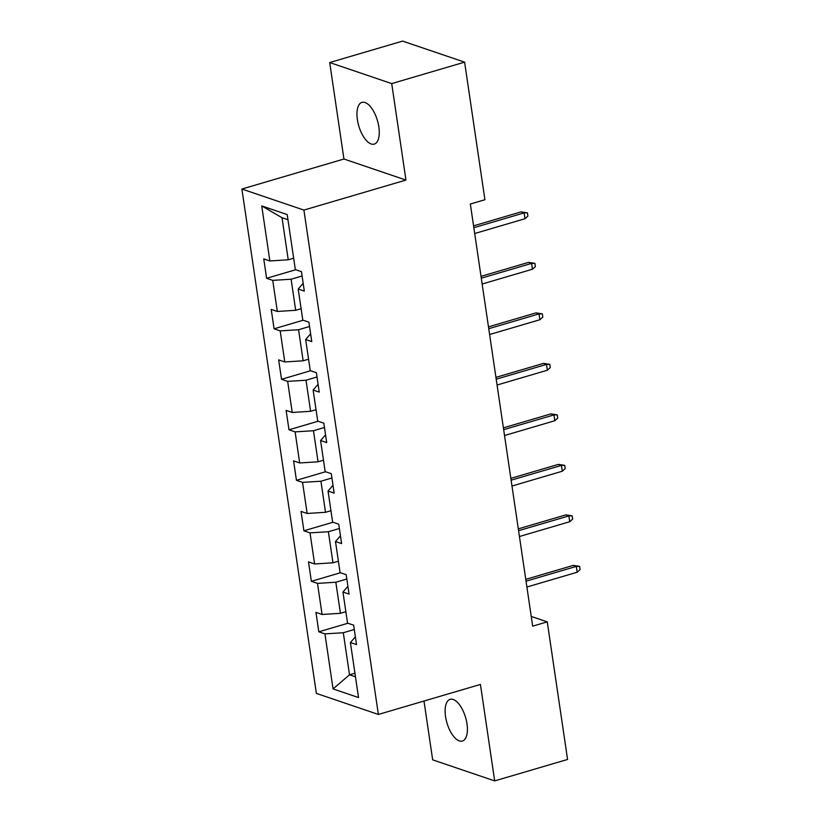 <?xml version="1.0" encoding="UTF-8"?>
<svg xmlns="http://www.w3.org/2000/svg" width="822" height="822" viewBox="0 0 822 822"><rect width="100%" height="100%" fill="white"/><g stroke="black" fill="none" stroke-linecap="round" stroke-linejoin="round"><path stroke-width="1.23" d="M466.988 723.843A21.742 9.71 -106.4 0 0 450.127 699.337A21.742 9.71 -106.4 0 0 445.534 716.558A21.742 9.71 -106.4 0 0 462.396 741.054A21.742 9.71 -106.4 0 0 466.988 723.843M378.839 126.886A21.742 9.71 -106.4 0 0 361.978 102.39A21.742 9.71 -106.4 0 0 357.385 119.601A21.742 9.71 -106.4 0 0 374.246 144.107A21.742 9.71 -106.4 0 0 378.839 126.886M423.988 701.032L432.67 759.847L494.68 780.9L567.57 759.456L547.257 621.874L531.238 616.438M241.894 189.039L316.367 693.398L378.377 714.452L303.904 210.083L241.894 189.039L343.945 159.016L405.955 180.069L391.714 83.597L329.704 62.544L343.945 159.016M329.704 62.544L402.595 41.1L464.605 62.153L391.714 83.597M355.371 636.824L350.408 642.537L356.522 644.612L353.655 625.182L347.542 623.107L342.949 592.035L349.062 594.111L346.196 574.681L340.082 572.605L335.489 541.534L341.613 543.609L338.746 524.179L332.622 522.104L328.04 491.032L334.153 493.108L331.287 473.678L325.163 471.602L320.58 440.53L326.694 442.606L323.827 423.176L317.713 421.1L313.12 390.029L319.234 392.104L316.367 372.685L310.254 370.599L305.661 339.527L311.785 341.603L308.908 322.183L302.794 320.097L298.201 289.025L304.325 291.101L301.458 271.681L295.334 269.595L287.207 214.563L261.735 205.921L282.018 217.717L288.234 259.793L293.649 258.2M350.408 642.537L358.536 697.57L333.064 688.918L324.937 633.885L318.813 631.81L347.932 623.24M261.735 205.921L269.863 260.954L263.749 258.879L266.616 278.298L272.729 280.374L277.322 311.456L271.209 309.38L274.075 328.8L280.189 330.876L284.782 361.957L278.658 359.882L281.525 379.302L287.649 381.377L292.231 412.459L286.118 410.384L288.984 429.803L295.108 431.879L299.691 462.961L293.577 460.885L296.444 480.305L302.558 482.38L307.151 513.462L301.037 511.387L303.904 530.807L310.017 532.882L314.61 563.964L308.486 561.888L311.363 581.308L317.477 583.384L322.07 614.466L315.946 612.38L318.813 631.81M464.605 62.153L484.918 199.736L470.338 204.02L532.677 626.159L547.257 621.874M347.912 586.322L342.949 592.035M345.857 611.712L340.431 613.304L335.838 582.233L346.833 578.996M322.07 614.466L340.431 613.304M317.477 583.384L335.838 582.233M340.452 535.821L335.489 541.534M338.397 561.21L332.972 562.803L328.389 531.731L339.373 528.495M314.61 563.964L332.972 562.803M310.017 532.882L328.389 531.731M332.992 485.319L328.04 491.032M330.937 510.709L325.522 512.301L320.929 481.23L331.924 477.993M307.151 513.462L325.522 512.301M302.558 482.38L320.929 481.23M320.58 440.53L325.543 434.817M323.488 460.207L318.063 461.8L313.47 430.728L324.464 427.491M299.691 462.961L318.063 461.8M295.108 431.879L313.47 430.728M318.083 384.316L313.12 390.029M316.028 409.705L310.603 411.298L306.01 380.226L317.004 376.99M292.231 412.459L310.603 411.298M287.649 381.377L306.01 380.226M310.624 333.814L305.661 339.527M308.569 359.204L303.143 360.796L298.561 329.725L309.545 326.488M284.782 361.957L303.143 360.796M280.189 330.876L298.561 329.725M303.164 283.313L298.201 289.025M301.109 308.702L295.684 310.295L291.101 279.223L302.095 275.987M277.322 311.456L295.684 310.295M272.729 280.374L291.101 279.223M269.863 260.954L288.234 259.793M494.68 780.9L480.428 684.428L378.377 714.452M405.955 180.069L303.904 210.083M287.977 219.731L282.018 217.717M354.94 673.218L349.514 674.811L355.474 676.835M354.292 629.498L343.298 632.735L349.514 674.811L333.064 688.918M324.937 633.885L343.298 632.735M266.616 278.298L295.735 269.739M274.075 328.8L303.184 320.231M281.525 379.302L310.644 370.732M288.984 429.803L318.104 421.234M296.444 480.305L325.563 471.736M303.904 530.807L333.023 522.237M311.363 581.308L340.472 572.739M473.842 227.694L524.117 212.898L521.097 211.87L527.426 212.847L524.117 212.898L524.981 218.724L474.695 233.52M521.097 211.87L473.564 225.855M527.426 212.847L527.909 216.094L524.981 218.724M481.291 278.196L531.577 263.4L528.556 262.372L534.886 263.348L531.577 263.4L532.43 269.226L482.154 284.022M528.556 262.372L481.024 276.356M534.886 263.348L535.369 266.595L532.43 269.226M488.751 328.697L539.027 313.901L536.016 312.874L542.345 313.85L539.027 313.901L539.89 319.727L489.614 334.523M536.016 312.874L488.484 326.858M542.345 313.85L542.818 317.087L539.89 319.727M496.211 379.189L546.486 364.403L543.476 363.375L549.805 364.352L546.486 364.403L547.349 370.229L497.074 385.025M543.476 363.375L495.943 377.36M549.805 364.352L550.278 367.588L547.349 370.229M503.67 429.69L553.946 414.905L550.925 413.877L557.254 414.853L553.946 414.905L554.809 420.73L504.523 435.526M550.925 413.877L503.393 427.861M557.254 414.853L557.737 418.09L554.809 420.73M511.12 480.192L561.405 465.406L558.385 464.379L564.714 465.355L561.405 465.406L562.269 471.232L511.983 486.028M558.385 464.379L510.852 478.363M564.714 465.355L565.197 468.591L562.269 471.232M518.579 530.693L568.865 515.908L565.844 514.88L572.174 515.856L568.865 515.908L569.718 521.734L519.442 536.519M565.844 514.88L518.312 528.865M572.174 515.856L572.646 519.093L569.718 521.734M526.039 581.195L576.314 566.409L573.304 565.382L579.633 566.358L576.314 566.409L577.178 572.235L526.902 587.021M573.304 565.382L525.772 579.366M579.633 566.358L580.106 569.595L577.178 572.235"/></g></svg>
